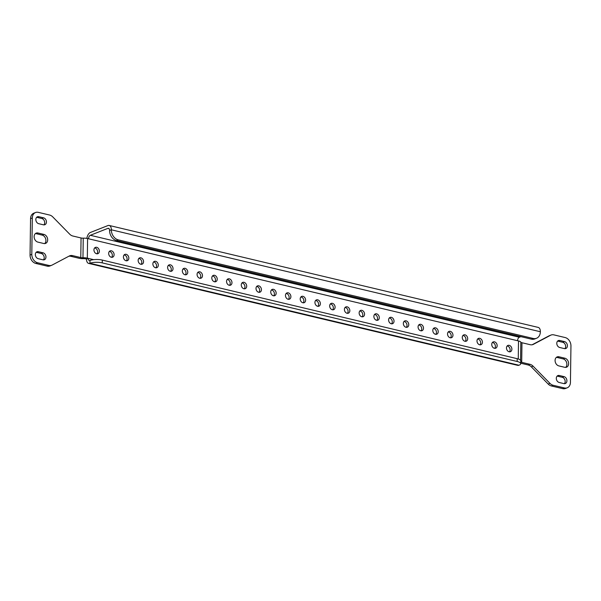 <?xml version="1.0" encoding="UTF-8"?>
<svg xmlns="http://www.w3.org/2000/svg" width="601" height="601" viewBox="0 0 601 601"><rect width="100%" height="100%" fill="white"/><g stroke="black" fill="none" stroke-linecap="round" stroke-linejoin="round"><path stroke-width="0.9" d="M492.414 342.48A3.381 2.592 -111.5 0 1 492.737 342.532A3.381 2.592 -111.5 0 1 495.171 344.989A3.381 2.592 -111.5 0 1 494.721 348.332M494.398 348.279A3.381 2.592 68.5 0 0 495.682 348.204A3.381 2.592 68.5 0 0 497.087 344.906A3.381 2.592 68.5 0 0 494.488 341.841A3.381 2.592 68.5 0 0 493.211 341.916A3.381 2.592 68.5 0 0 491.806 345.222A3.381 2.592 68.5 0 0 494.398 348.279M507.146 345.981A3.381 2.592 -111.5 0 1 507.469 346.033A3.381 2.592 -111.5 0 1 509.903 348.49A3.381 2.592 -111.5 0 1 509.453 351.833M509.137 351.78A3.381 2.592 68.5 0 0 510.414 351.705A3.381 2.592 68.5 0 0 511.819 348.407A3.381 2.592 68.5 0 0 509.227 345.342A3.381 2.592 68.5 0 0 507.943 345.417A3.381 2.592 68.5 0 0 506.538 348.723A3.381 2.592 68.5 0 0 509.137 351.78M477.682 338.979A3.381 2.592 -111.5 0 1 478.005 339.032A3.381 2.592 -111.5 0 1 480.439 341.488A3.381 2.592 -111.5 0 1 479.989 344.831M479.666 344.779A3.381 2.592 68.5 0 0 480.95 344.704A3.381 2.592 68.5 0 0 482.355 341.406A3.381 2.592 68.5 0 0 479.756 338.34A3.381 2.592 68.5 0 0 478.479 338.416A3.381 2.592 68.5 0 0 477.074 341.721A3.381 2.592 68.5 0 0 479.666 344.779M462.95 335.478A3.381 2.592 -111.5 0 1 463.273 335.531A3.381 2.592 -111.5 0 1 465.707 337.987A3.381 2.592 -111.5 0 1 465.257 341.33M464.934 341.278A3.381 2.592 68.5 0 0 466.218 341.203A3.381 2.592 68.5 0 0 467.623 337.905A3.381 2.592 68.5 0 0 465.024 334.84A3.381 2.592 68.5 0 0 463.739 334.915A3.381 2.592 68.5 0 0 462.342 338.213A3.381 2.592 68.5 0 0 464.934 341.278M448.218 331.977A3.381 2.592 -111.5 0 1 448.541 332.03A3.381 2.592 -111.5 0 1 450.975 334.487A3.381 2.592 -111.5 0 1 450.525 337.83M450.202 337.777A3.381 2.592 68.5 0 0 451.486 337.702A3.381 2.592 68.5 0 0 452.891 334.396A3.381 2.592 68.5 0 0 450.292 331.339A3.381 2.592 68.5 0 0 449.007 331.414A3.381 2.592 68.5 0 0 447.61 334.712A3.381 2.592 68.5 0 0 450.202 337.777M433.486 328.477A3.381 2.592 -111.5 0 1 433.809 328.529A3.381 2.592 -111.5 0 1 436.243 330.986A3.381 2.592 -111.5 0 1 435.793 334.329M435.47 334.276A3.381 2.592 68.5 0 0 436.754 334.201A3.381 2.592 68.5 0 0 438.152 330.896A3.381 2.592 68.5 0 0 435.56 327.838A3.381 2.592 68.5 0 0 434.275 327.913A3.381 2.592 68.5 0 0 432.87 331.211A3.381 2.592 68.5 0 0 435.47 334.276M418.754 324.976A3.381 2.592 -111.5 0 1 419.07 325.028A3.381 2.592 -111.5 0 1 421.511 327.485A3.381 2.592 -111.5 0 1 421.061 330.828M420.738 330.775A3.381 2.592 68.5 0 0 422.022 330.7A3.381 2.592 68.5 0 0 423.42 327.395A3.381 2.592 68.5 0 0 420.828 324.337A3.381 2.592 68.5 0 0 419.543 324.412A3.381 2.592 68.5 0 0 418.138 327.71A3.381 2.592 68.5 0 0 420.738 330.775M404.015 321.475A3.381 2.592 -111.5 0 1 404.338 321.527A3.381 2.592 -111.5 0 1 406.779 323.984A3.381 2.592 -111.5 0 1 406.329 327.327M406.006 327.275A3.381 2.592 68.5 0 0 407.29 327.199A3.381 2.592 68.5 0 0 408.688 323.894A3.381 2.592 68.5 0 0 406.096 320.836A3.381 2.592 68.5 0 0 404.811 320.911A3.381 2.592 68.5 0 0 403.406 324.209A3.381 2.592 68.5 0 0 406.006 327.275M389.283 317.974A3.381 2.592 -111.5 0 1 389.606 318.027A3.381 2.592 -111.5 0 1 392.04 320.483A3.381 2.592 -111.5 0 1 391.589 323.826M391.274 323.774A3.381 2.592 68.5 0 0 392.551 323.699A3.381 2.592 68.5 0 0 393.955 320.393A3.381 2.592 68.5 0 0 391.364 317.336A3.381 2.592 68.5 0 0 390.079 317.411A3.381 2.592 68.5 0 0 388.674 320.709A3.381 2.592 68.5 0 0 391.274 323.774M374.551 314.466A3.381 2.592 -111.5 0 1 374.874 314.526A3.381 2.592 -111.5 0 1 377.308 316.982A3.381 2.592 -111.5 0 1 376.857 320.325M376.534 320.273A3.381 2.592 68.5 0 0 377.819 320.198A3.381 2.592 68.5 0 0 379.223 316.892A3.381 2.592 68.5 0 0 376.624 313.835A3.381 2.592 68.5 0 0 375.347 313.91A3.381 2.592 68.5 0 0 373.942 317.208A3.381 2.592 68.5 0 0 376.534 320.273M359.819 310.965A3.381 2.592 -111.5 0 1 360.142 311.025A3.381 2.592 -111.5 0 1 362.576 313.482A3.381 2.592 -111.5 0 1 362.125 316.825M361.802 316.772A3.381 2.592 68.5 0 0 363.087 316.697A3.381 2.592 68.5 0 0 364.491 313.391A3.381 2.592 68.5 0 0 361.892 310.334A3.381 2.592 68.5 0 0 360.608 310.409A3.381 2.592 68.5 0 0 359.21 313.707A3.381 2.592 68.5 0 0 361.802 316.772M345.087 307.464A3.381 2.592 -111.5 0 1 345.41 307.524A3.381 2.592 -111.5 0 1 347.844 309.981A3.381 2.592 -111.5 0 1 347.393 313.324M347.07 313.271A3.381 2.592 68.5 0 0 348.355 313.196A3.381 2.592 68.5 0 0 349.759 309.891A3.381 2.592 68.5 0 0 347.16 306.833A3.381 2.592 68.5 0 0 345.875 306.908A3.381 2.592 68.5 0 0 344.478 310.206A3.381 2.592 68.5 0 0 347.07 313.271M330.355 303.963A3.381 2.592 -111.5 0 1 330.678 304.023A3.381 2.592 -111.5 0 1 333.112 306.48A3.381 2.592 -111.5 0 1 332.661 309.823M332.338 309.77A3.381 2.592 68.5 0 0 333.623 309.695A3.381 2.592 68.5 0 0 335.027 306.39A3.381 2.592 68.5 0 0 332.428 303.332A3.381 2.592 68.5 0 0 331.143 303.407A3.381 2.592 68.5 0 0 329.746 306.705A3.381 2.592 68.5 0 0 332.338 309.77M315.623 300.462A3.381 2.592 -111.5 0 1 315.938 300.523A3.381 2.592 -111.5 0 1 318.38 302.979A3.381 2.592 -111.5 0 1 317.929 306.322M317.606 306.27A3.381 2.592 68.5 0 0 318.891 306.194A3.381 2.592 68.5 0 0 320.288 302.889A3.381 2.592 68.5 0 0 317.696 299.831A3.381 2.592 68.5 0 0 316.411 299.907A3.381 2.592 68.5 0 0 315.007 303.204A3.381 2.592 68.5 0 0 317.606 306.27M300.891 296.962A3.381 2.592 -111.5 0 1 301.206 297.022A3.381 2.592 -111.5 0 1 303.648 299.478A3.381 2.592 -111.5 0 1 303.197 302.821M302.874 302.769A3.381 2.592 68.5 0 0 304.159 302.694A3.381 2.592 68.5 0 0 305.556 299.388A3.381 2.592 68.5 0 0 302.964 296.331A3.381 2.592 68.5 0 0 301.679 296.406A3.381 2.592 68.5 0 0 300.275 299.704A3.381 2.592 68.5 0 0 302.874 302.769M286.151 293.461A3.381 2.592 -111.5 0 1 286.474 293.513A3.381 2.592 -111.5 0 1 288.916 295.977A3.381 2.592 -111.5 0 1 288.465 299.321M288.142 299.268A3.381 2.592 68.5 0 0 289.419 299.193A3.381 2.592 68.5 0 0 290.824 295.887A3.381 2.592 68.5 0 0 288.232 292.83A3.381 2.592 68.5 0 0 286.947 292.905A3.381 2.592 68.5 0 0 285.543 296.203A3.381 2.592 68.5 0 0 288.142 299.268M271.419 289.96A3.381 2.592 -111.5 0 1 271.742 290.013A3.381 2.592 -111.5 0 1 274.176 292.477A3.381 2.592 -111.5 0 1 273.725 295.82M273.41 295.767A3.381 2.592 68.5 0 0 274.687 295.692A3.381 2.592 68.5 0 0 276.092 292.386A3.381 2.592 68.5 0 0 273.493 289.329A3.381 2.592 68.5 0 0 272.215 289.404A3.381 2.592 68.5 0 0 270.811 292.702A3.381 2.592 68.5 0 0 273.41 295.767M256.687 286.459A3.381 2.592 -111.5 0 1 257.01 286.512A3.381 2.592 -111.5 0 1 259.444 288.976A3.381 2.592 -111.5 0 1 258.993 292.319M258.67 292.266A3.381 2.592 68.5 0 0 259.955 292.191A3.381 2.592 68.5 0 0 261.36 288.886A3.381 2.592 68.5 0 0 258.761 285.828A3.381 2.592 68.5 0 0 257.483 285.903A3.381 2.592 68.5 0 0 256.079 289.201A3.381 2.592 68.5 0 0 258.67 292.266M241.955 282.958A3.381 2.592 -111.5 0 1 242.278 283.011A3.381 2.592 -111.5 0 1 244.712 285.475A3.381 2.592 -111.5 0 1 244.261 288.818M243.938 288.765A3.381 2.592 68.5 0 0 245.223 288.69A3.381 2.592 68.5 0 0 246.628 285.385A3.381 2.592 68.5 0 0 244.029 282.32A3.381 2.592 68.5 0 0 242.744 282.402A3.381 2.592 68.5 0 0 241.347 285.7A3.381 2.592 68.5 0 0 243.938 288.765M227.223 279.457A3.381 2.592 -111.5 0 1 227.546 279.51A3.381 2.592 -111.5 0 1 229.98 281.974A3.381 2.592 -111.5 0 1 229.529 285.317M229.206 285.265A3.381 2.592 68.5 0 0 230.491 285.19A3.381 2.592 68.5 0 0 231.896 281.884A3.381 2.592 68.5 0 0 229.297 278.819A3.381 2.592 68.5 0 0 228.012 278.902A3.381 2.592 68.5 0 0 226.615 282.2A3.381 2.592 68.5 0 0 229.206 285.265M212.491 275.957A3.381 2.592 -111.5 0 1 212.814 276.009A3.381 2.592 -111.5 0 1 215.248 278.473A3.381 2.592 -111.5 0 1 214.797 281.816M214.474 281.764A3.381 2.592 68.5 0 0 215.759 281.689A3.381 2.592 68.5 0 0 217.156 278.383A3.381 2.592 68.5 0 0 214.565 275.318A3.381 2.592 68.5 0 0 213.28 275.401A3.381 2.592 68.5 0 0 211.875 278.699A3.381 2.592 68.5 0 0 214.474 281.764M197.759 272.456A3.381 2.592 -111.5 0 1 198.075 272.508A3.381 2.592 -111.5 0 1 200.516 274.973A3.381 2.592 -111.5 0 1 200.065 278.316M199.742 278.263A3.381 2.592 68.5 0 0 201.027 278.188A3.381 2.592 68.5 0 0 202.424 274.882A3.381 2.592 68.5 0 0 199.832 271.817A3.381 2.592 68.5 0 0 198.548 271.9A3.381 2.592 68.5 0 0 197.143 275.198A3.381 2.592 68.5 0 0 199.742 278.263M183.02 268.955A3.381 2.592 -111.5 0 1 183.343 269.008A3.381 2.592 -111.5 0 1 185.784 271.472A3.381 2.592 -111.5 0 1 185.333 274.815M185.01 274.762A3.381 2.592 68.5 0 0 186.295 274.687A3.381 2.592 68.5 0 0 187.692 271.382A3.381 2.592 68.5 0 0 185.1 268.316A3.381 2.592 68.5 0 0 183.816 268.399A3.381 2.592 68.5 0 0 182.411 271.697A3.381 2.592 68.5 0 0 185.01 274.762M168.288 265.454A3.381 2.592 -111.5 0 1 168.611 265.507A3.381 2.592 -111.5 0 1 171.045 267.971A3.381 2.592 -111.5 0 1 170.594 271.314M170.278 271.261A3.381 2.592 68.5 0 0 171.555 271.186A3.381 2.592 68.5 0 0 172.96 267.881A3.381 2.592 68.5 0 0 170.368 264.816A3.381 2.592 68.5 0 0 169.084 264.898A3.381 2.592 68.5 0 0 167.679 268.196A3.381 2.592 68.5 0 0 170.278 271.261M153.555 261.953A3.381 2.592 -111.5 0 1 153.879 262.006A3.381 2.592 -111.5 0 1 156.313 264.47A3.381 2.592 -111.5 0 1 155.862 267.813M155.539 267.761A3.381 2.592 68.5 0 0 156.823 267.678A3.381 2.592 68.5 0 0 158.228 264.38A3.381 2.592 68.5 0 0 155.629 261.315A3.381 2.592 68.5 0 0 154.352 261.397A3.381 2.592 68.5 0 0 152.947 264.695A3.381 2.592 68.5 0 0 155.539 267.761M138.823 258.453A3.381 2.592 -111.5 0 1 139.147 258.505A3.381 2.592 -111.5 0 1 141.581 260.969A3.381 2.592 -111.5 0 1 141.13 264.312M140.807 264.26A3.381 2.592 68.5 0 0 142.091 264.177A3.381 2.592 68.5 0 0 143.496 260.879A3.381 2.592 68.5 0 0 140.897 257.814A3.381 2.592 68.5 0 0 139.612 257.897A3.381 2.592 68.5 0 0 138.215 261.195A3.381 2.592 68.5 0 0 140.807 264.26M124.091 254.952A3.381 2.592 -111.5 0 1 124.415 255.004A3.381 2.592 -111.5 0 1 126.849 257.468A3.381 2.592 -111.5 0 1 126.398 260.811M126.075 260.759A3.381 2.592 68.5 0 0 127.359 260.676A3.381 2.592 68.5 0 0 128.764 257.378A3.381 2.592 68.5 0 0 126.165 254.313A3.381 2.592 68.5 0 0 124.88 254.396A3.381 2.592 68.5 0 0 123.483 257.694A3.381 2.592 68.5 0 0 126.075 260.759M109.359 251.451A3.381 2.592 -111.5 0 1 109.682 251.503A3.381 2.592 -111.5 0 1 112.117 253.968A3.381 2.592 -111.5 0 1 111.666 257.311M111.343 257.258A3.381 2.592 68.5 0 0 112.627 257.175A3.381 2.592 68.5 0 0 114.032 253.877A3.381 2.592 68.5 0 0 111.433 250.812A3.381 2.592 68.5 0 0 110.148 250.887A3.381 2.592 68.5 0 0 108.751 254.193A3.381 2.592 68.5 0 0 111.343 257.258M94.627 247.95A3.381 2.592 -111.5 0 1 94.95 248.003A3.381 2.592 -111.5 0 1 97.385 250.459A3.381 2.592 -111.5 0 1 96.934 253.81M96.611 253.757A3.381 2.592 68.5 0 0 97.895 253.675A3.381 2.592 68.5 0 0 99.293 250.377A3.381 2.592 68.5 0 0 96.701 247.311A3.381 2.592 68.5 0 0 95.416 247.387A3.381 2.592 68.5 0 0 94.011 250.692A3.381 2.592 68.5 0 0 96.611 253.757M109.585 230.483L111.335 229.792A8.812 6.761 68.5 0 0 118.292 239.874L116.534 240.565A8.812 6.761 -111.5 0 1 109.585 230.483A2.937 1.66 -76.6 0 0 108.511 228.32A2.937 1.66 -76.6 0 0 107.864 228.372L90.338 235.284A2.937 1.66 -76.6 0 0 88.542 238.77L87.596 238.552A5.875 1.78 -179.2 0 0 83.239 238.161A2.937 0.886 0.8 0 1 81.06 237.966L72.834 236.013A7.347 5.634 -111.5 0 1 69.641 234.12L52.79 216.931A7.347 5.634 68.5 0 0 49.598 215.038L38.306 212.356A7.347 5.634 68.5 0 0 35.512 212.521A7.347 5.634 68.5 0 0 32.311 217.953L31.8 254.358A7.347 5.634 68.5 0 0 37.6 262.757L48.891 265.447A7.347 5.634 68.5 0 0 51.678 265.274A7.347 5.634 68.5 0 0 52.114 265.079L69.333 255.981A7.347 5.634 -111.5 0 1 69.769 255.778A7.347 5.634 -111.5 0 1 72.563 255.613L80.782 257.566A2.937 0.886 -179.2 0 0 82.968 257.761A5.875 1.78 0.8 0 1 87.325 258.152L88.264 258.377L86.514 259.069L85.575 258.843A2.937 0.886 0.8 0 0 83.389 258.648A5.875 1.78 -179.2 0 1 79.031 258.257L70.805 256.304A7.347 5.634 68.5 0 0 68.852 256.236M520.736 361.96A2.937 0.886 -179.2 0 0 521.698 362.343L529.917 364.296A7.347 5.634 -111.5 0 1 533.11 366.189L549.968 383.378A7.347 5.634 68.5 0 0 553.16 385.271L564.452 387.953A7.347 5.634 68.5 0 0 567.239 387.788A7.347 5.634 68.5 0 0 570.439 382.356L570.95 345.951A7.347 5.634 68.5 0 0 565.158 337.552L553.859 334.87A7.347 5.634 68.5 0 0 551.072 335.035A7.347 5.634 68.5 0 0 550.636 335.23L533.418 344.328A7.347 5.634 -111.5 0 1 532.982 344.531A7.347 5.634 -111.5 0 1 530.195 344.696L521.968 342.743A2.937 0.886 0.8 0 1 520.819 342.142A5.875 1.78 -179.2 0 0 518.513 340.947L517.566 340.722A2.937 1.66 103.4 0 1 519.362 337.229L520.849 336.643M109.187 225.458L538.211 327.41A5.875 3.321 103.4 0 1 540.359 331.744L111.335 229.792A5.875 3.321 -76.6 0 0 109.187 225.458A5.875 3.321 -76.6 0 0 107.91 225.578L90.375 232.482A5.875 3.321 -76.6 0 0 86.867 238.394M93.673 259.662L88.264 258.377A2.937 1.66 -76.6 0 0 89.339 260.541A2.937 1.66 -76.6 0 0 89.985 260.481A8.812 2.667 0.8 0 1 102.313 260.09L102.275 262.892A8.812 2.667 -179.2 0 0 89.94 263.283L518.971 365.235A5.875 3.321 103.4 0 1 517.686 365.348L88.663 263.403A5.875 3.321 -76.6 0 0 89.94 263.283L89.985 260.481M86.514 259.069A5.875 3.321 -76.6 0 0 88.663 263.403M518.971 365.235A8.812 2.667 -179.2 0 0 520.706 363.673A8.812 2.667 -179.2 0 0 517.153 361.479L102.275 262.892M517.153 361.479L517.198 358.684L102.313 260.09M517.198 358.684A8.812 2.667 0.8 0 1 520.751 360.878L520.706 363.673M118.292 239.874L533.17 338.461A8.812 6.761 68.5 0 0 536.52 338.265A8.812 6.761 68.5 0 0 540.359 331.744M536.52 338.265L534.762 338.956A8.812 6.761 -111.5 0 1 531.419 339.152L533.17 338.461M116.534 240.565L531.419 339.152M564.407 348.61L559.696 347.491A3.674 2.817 -111.5 0 1 556.872 344.163A3.674 2.817 -111.5 0 1 558.397 340.572A3.674 2.817 -111.5 0 1 559.794 340.489L564.504 341.608A3.674 2.817 -111.5 0 1 567.329 344.936A3.674 2.817 -111.5 0 1 565.804 348.527A3.674 2.817 -111.5 0 1 564.407 348.61M563.918 383.618L559.208 382.491A3.674 2.817 -111.5 0 1 556.383 379.163A3.674 2.817 -111.5 0 1 557.908 375.58A3.674 2.817 -111.5 0 1 559.306 375.497L564.016 376.617A3.674 2.817 -111.5 0 1 566.841 379.945A3.674 2.817 -111.5 0 1 565.316 383.528A3.674 2.817 -111.5 0 1 563.918 383.618M558.975 356.799L564.865 358.204A4.778 3.666 -111.5 0 1 568.531 362.531A4.778 3.666 -111.5 0 1 566.555 367.196A4.778 3.666 -111.5 0 1 564.737 367.301L558.847 365.904A4.778 3.666 -111.5 0 1 555.181 361.577A4.778 3.666 -111.5 0 1 557.157 356.911A4.778 3.666 -111.5 0 1 558.975 356.799L557.217 357.49L563.114 358.895A4.778 3.666 -111.5 0 1 566.638 362.621A4.778 3.666 -111.5 0 1 565.616 367.391M567.239 387.788L565.488 388.479A7.347 5.634 -111.5 0 1 562.694 388.644L551.402 385.962A7.347 5.634 -111.5 0 1 548.21 384.069L531.359 366.88A7.347 5.634 68.5 0 0 528.166 364.987L520.714 363.214M557.6 341.113A3.674 2.817 -111.5 0 1 558.036 341.18L562.754 342.3A3.674 2.817 -111.5 0 1 565.421 345.027A3.674 2.817 -111.5 0 1 564.85 348.678M557.112 376.121A3.674 2.817 -111.5 0 1 557.548 376.181L562.266 377.308A3.674 2.817 -111.5 0 1 564.932 380.035A3.674 2.817 -111.5 0 1 564.362 383.678M556.338 357.407A4.778 3.666 -111.5 0 1 557.217 357.49M532.148 344.764L548.886 335.921A7.347 5.634 -111.5 0 1 549.322 335.726L551.072 335.035M43.783 243.51L37.886 242.105A4.778 3.666 -111.5 0 1 34.219 237.778A4.778 3.666 -111.5 0 1 36.203 233.113A4.778 3.666 -111.5 0 1 38.013 233.008L43.911 234.405A4.778 3.666 -111.5 0 1 47.577 238.732A4.778 3.666 -111.5 0 1 45.593 243.397A4.778 3.666 -111.5 0 1 43.783 243.51M38.832 216.698L43.55 217.817A3.674 2.817 -111.5 0 1 46.367 221.145A3.674 2.817 -111.5 0 1 44.842 224.729A3.674 2.817 -111.5 0 1 43.452 224.819L38.734 223.692A3.674 2.817 -111.5 0 1 35.917 220.364A3.674 2.817 -111.5 0 1 37.435 216.781A3.674 2.817 -111.5 0 1 38.832 216.698L37.082 217.382L41.792 218.509A3.674 2.817 -111.5 0 1 44.459 221.236A3.674 2.817 -111.5 0 1 43.888 224.879M38.344 251.699L43.062 252.818A3.674 2.817 -111.5 0 1 45.879 256.146A3.674 2.817 -111.5 0 1 44.354 259.737A3.674 2.817 -111.5 0 1 42.964 259.82L38.246 258.7A3.674 2.817 -111.5 0 1 35.429 255.372A3.674 2.817 -111.5 0 1 36.946 251.781A3.674 2.817 -111.5 0 1 38.344 251.699L36.593 252.39L41.304 253.509A3.674 2.817 -111.5 0 1 43.971 256.236A3.674 2.817 -111.5 0 1 43.4 259.887M35.384 233.609A4.778 3.666 -111.5 0 1 36.263 233.699L42.153 235.096A4.778 3.666 -111.5 0 1 45.676 238.822A4.778 3.666 -111.5 0 1 44.662 243.593M36.638 217.322A3.674 2.817 -111.5 0 1 37.082 217.382M36.15 252.322A3.674 2.817 -111.5 0 1 36.593 252.39M51.678 265.274L49.928 265.965A7.347 5.634 -111.5 0 1 47.141 266.13L35.842 263.448A7.347 5.634 -111.5 0 1 30.05 255.049L30.561 218.644A7.347 5.634 -111.5 0 1 33.761 213.212L35.512 212.521M87.325 258.152L87.596 238.552M518.257 358.977L518.513 340.947M88.542 238.77L517.566 340.722M107.864 228.372L109.051 228.658M519.362 337.229L90.338 235.284M520.564 360.315L520.819 342.142M521.698 362.343L521.968 342.743M528.166 364.987L529.917 364.296M82.968 257.761L83.239 238.161M80.782 257.566L81.06 237.966M72.563 255.613L70.805 256.304M533.11 366.189L531.359 366.88M548.21 384.069L549.968 383.378M553.16 385.271L551.402 385.962M562.694 388.644L564.452 387.953M550.636 335.23L548.886 335.921M532.524 344.681L533.418 344.328M32.311 217.953L30.561 218.644M30.05 255.049L31.8 254.358M37.6 262.757L35.842 263.448M47.141 266.13L48.891 265.447M43.062 252.818L41.304 253.509M43.55 217.817L41.792 218.509M38.013 233.008L36.263 233.699M43.911 234.405L42.153 235.096M564.865 358.204L563.114 358.895M559.306 375.497L557.548 376.181M564.016 376.617L562.266 377.308M559.794 340.489L558.036 341.18M564.504 341.608L562.754 342.3"/></g></svg>
